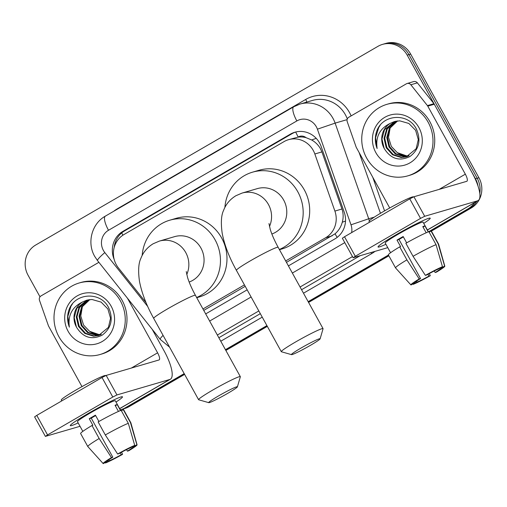 <?xml version="1.0" encoding="UTF-8"?>
<svg xmlns="http://www.w3.org/2000/svg" width="507" height="507" viewBox="0 0 507 507"><rect width="100%" height="100%" fill="white"/><g stroke="black" fill="none" stroke-linecap="round" stroke-linejoin="round"><path stroke-width="0.76" d="M286.468 262.366L335.045 233.816C338.575 230.767 340.989 226.902 342.282 222.212C343.524 217.763 343.416 213.365 341.959 209.004L321.907 151.91L320.272 148.374C318.136 144.806 315.265 142.004 311.653 139.97L306.063 137.663A7.453 7.098 -106.3 0 0 298.205 136.979A22.352 6.616 -120.1 0 1 295.701 132.01A22.352 21.294 73.7 0 0 292.076 133.664L290.334 134.171L122.928 231.35A22.352 21.294 -106.3 0 0 114.164 259.375M285.682 260.94L325.614 237.764A22.352 21.294 -106.3 0 0 334.893 211.077L314.841 153.976A22.352 21.294 -106.3 0 0 313.25 150.427A22.352 21.294 -106.3 0 0 288.508 139.691A22.352 21.294 -106.3 0 0 284.009 141.624L124.006 234.507A22.352 21.294 -106.3 0 0 118.467 267.975L146.048 302.628M298.205 136.979L297.875 137.169A22.352 21.294 73.7 0 1 306.063 137.663M203.751 310.392L245.217 286.316M297.875 137.169L288.508 139.691M202.958 308.966L244.431 284.89M184.193 373.627L125.559 407.666L127.295 407.159A22.352 21.294 73.7 0 1 122.795 409.092A22.352 21.294 73.7 0 0 127.295 407.159L184.402 374.008L127.295 407.159L129.038 406.652A22.352 21.294 73.7 0 1 124.538 408.579L121.059 409.599A22.352 21.294 73.7 0 1 120.286 409.808M474.558 202.654A22.352 21.294 73.7 0 1 467.765 209.011L469.501 208.504L429.049 231.984L469.501 208.504A22.352 21.294 73.7 0 0 476.814 201.342A22.352 21.294 73.7 0 1 469.501 208.504L471.244 207.99L431.406 231.116A24.59 1.705 -28.9 0 0 431.045 231.027L429.131 232.136M388.66 255.433L308.37 302.045L388.66 255.433M267.119 325.988L225.647 350.064L267.119 325.988M39.996 296.836L28.069 275.231A22.352 21.294 73.7 0 1 35.756 244.989L377.962 46.333A22.352 21.294 73.7 0 1 382.462 44.407A22.352 21.294 73.7 0 1 407.203 55.136L475.452 178.768L477.195 178.261A22.352 21.294 73.7 0 1 479.793 193.351A22.352 21.294 73.7 0 0 477.195 178.261L408.946 54.629L477.195 178.261L478.931 177.754A22.352 21.294 73.7 0 1 471.244 207.99M382.462 44.407L384.205 43.894A22.352 21.294 73.7 0 1 408.946 54.629A22.352 21.294 73.7 0 0 384.205 43.894L385.941 43.387A22.352 21.294 73.7 0 1 410.683 54.122L478.931 177.754M388.869 255.813L308.579 302.419M267.328 326.369L225.856 350.445M184.611 374.388L129.038 406.652M288.413 265.89L334.95 238.873A22.352 21.294 -106.3 0 0 344.228 212.186L321.165 146.529A22.352 21.294 -106.3 0 0 319.575 142.974A22.352 21.294 -106.3 0 0 294.84 132.238A22.352 21.294 -106.3 0 0 290.334 134.171M475.452 178.768A22.352 21.294 73.7 0 1 478.012 186.006M125.559 407.666A22.352 21.294 73.7 0 1 121.059 409.599M467.765 209.011L428.497 231.807M388.451 255.053L308.161 301.665M266.91 325.608L225.438 349.684M205.69 313.909L247.163 289.833M114.176 247.517A22.352 21.294 73.7 0 1 124.671 230.843L292.076 133.664M366.593 157.956A37.252 35.49 73.7 0 1 386.911 104.341A37.252 35.49 73.7 0 1 428.142 122.231A37.252 35.49 73.7 0 1 407.824 175.847A37.252 35.49 73.7 0 1 366.593 157.956M386.911 104.341L388.647 103.834A37.252 35.49 73.7 0 1 429.885 121.718A37.252 35.49 73.7 0 1 409.567 175.34L407.824 175.847M384.281 148.608C390.84 158.913 399.37 161.562 409.871 156.555C419.01 149.622 421.228 140.553 416.526 129.348C408.756 112.617 383.013 113.891 376.866 130.774C374.743 136.675 374.831 142.587 377.119 148.519C375.453 136.738 379.87 128.334 390.384 123.296A18.626 17.745 73.7 0 0 384.154 148.393L384.281 148.608A18.626 17.745 73.7 0 1 384.154 148.393L381.961 138.994L384.54 129.697L394.769 121.452M418.909 127.587A26.079 24.843 73.7 0 1 409.941 162.867A26.079 24.843 73.7 0 1 375.826 152.601A26.079 24.843 73.7 0 1 384.794 117.32A26.079 24.843 73.7 0 1 418.909 127.587M396.176 121.129L387.297 128.892L384.724 138.183L386.923 147.581L393.242 154.584L401.931 157.335L406.608 156.796M395.821 121.198L386.607 129.095L384.033 138.386L386.233 147.784L392.551 154.787L401.24 157.538L406.265 156.897L416.171 148.741L418.288 139.583L415.626 130.324L408.845 123.455L399.693 120.837L394.427 121.547L390.384 123.296M397.615 120.926L390.06 128.087L387.487 137.378L389.687 146.776L396.005 153.779L404.694 156.53L407.958 156.295M397.247 120.964L389.37 128.284L386.797 137.581L388.996 146.973L395.314 153.982L404.003 156.733L407.628 156.435M409.092 155.769A18.626 17.745 73.7 0 1 397.317 152.651L406.766 155.922L408.953 155.845M397.317 152.651L391.309 146.403L388.514 137.302L390.149 127.935M380.155 125.318L378.729 127.51L375.586 137.72L377.119 148.519M395.441 235.128A29.805 2.066 -28.9 0 1 429.917 218.067A29.805 2.066 -28.9 0 1 423.738 223.391A29.805 2.066 -28.9 0 0 430.228 218.181A29.805 2.066 -28.9 0 0 395.441 235.128A29.805 2.066 -28.9 0 0 378.114 246.668A29.805 2.066 -28.9 0 0 385.909 244.273A29.805 2.066 -28.9 0 1 378.045 246.991A29.805 2.066 -28.9 0 1 395.441 235.128M389.725 207.971L356.383 147.581A3.726 3.549 -106.3 0 1 356.117 146.986L347.238 121.693A3.726 3.549 -106.3 0 1 348.784 117.25L406.329 83.839A3.726 3.549 -106.3 0 1 407.083 83.516L413.604 81.608A3.726 3.549 73.7 0 1 417.369 82.863L433.941 103.688A3.726 3.549 73.7 0 1 434.303 104.227L471.859 172.266A29.805 8.822 -120.1 0 1 478.126 200.582A29.805 8.822 -120.1 0 1 477.531 200.835L424.701 216.286L420.537 218.39L409.764 198.871L413.927 196.767L466.757 181.316A7.453 2.205 59.9 0 0 466.903 181.252A7.453 2.205 59.9 0 0 465.337 174.174L427.781 106.134A3.726 3.549 -106.3 0 0 427.42 105.595L410.847 84.77A3.726 3.549 -106.3 0 0 407.083 83.516M355.299 256.269L353.119 257.746L342.345 238.227L344.519 236.744L355.299 256.269L420.537 218.39M353.119 257.746L387.773 247.65M344.519 236.744L409.764 198.871M425.373 275.371L426.71 274.978A14.899 1.033 -28.9 0 1 438.675 268.932L442.459 266.733A19.374 1.344 -28.9 0 0 425.373 275.371L413.053 256.301L405.866 243.284A24.59 1.705 -28.9 0 1 428.871 231.661L436.058 244.672L442.459 266.733M440.589 267.823L440.849 268.298A14.899 1.033 -28.9 0 1 440.887 268.33A14.899 1.033 -28.9 0 1 435.133 272.512L434.277 270.972M403.388 236.934A14.899 1.033 151.1 0 0 401.943 237.764A14.899 1.033 151.1 0 0 399.003 239.507L420.557 278.552A14.899 1.033 -28.9 0 0 414.796 282.735A14.899 1.033 -28.9 0 0 414.84 282.767L411.05 284.966A19.374 1.344 -28.9 0 1 410.898 284.909A19.374 1.344 -28.9 0 1 419.219 278.939L420.557 278.552M410.898 284.909L395.555 267.918A24.59 1.705 -28.9 0 1 395.542 267.892L388.356 254.882A24.59 1.705 -28.9 0 1 399.712 246.858L400.593 246.598L397 240.096A21.605 1.502 -28.9 0 1 399.985 238.334A21.605 1.502 -28.9 0 1 403.16 236.522L406.652 242.847M390.574 252.727L385.219 243.03A21.605 1.502 -28.9 0 1 397.83 234.43A21.605 1.502 -28.9 0 1 423.053 222.142L428.402 231.845M369.495 222.25L369.026 221.401A25.331 1.762 -28.9 0 1 383.812 211.324A25.331 1.762 -28.9 0 1 413.382 196.919L413.408 196.97M440.849 268.298L444.633 266.099L438.232 244.038L431.045 231.027M438.232 244.038A24.59 1.705 -28.9 0 1 438.593 244.127A24.59 1.705 -28.9 0 1 438.599 244.152L444.81 266.188A19.374 1.344 -28.9 0 1 436.47 272.126L435.133 272.512M395.542 267.892A24.59 1.705 -28.9 0 1 406.899 259.869L419.219 278.939M399.712 246.858L406.899 259.869M427.978 274.281L428.973 276.087L430.31 275.694L429.321 273.546M430.31 275.694A19.374 1.344 -28.9 0 1 413.224 284.332L417.014 282.133L416.488 281.182M412.856 283.92L413.224 284.332M428.973 276.087A14.899 1.033 -28.9 0 1 417.014 282.133M428.238 231.908L424.961 225.964A21.605 1.502 -28.9 0 0 422.787 226.604L426.197 232.776M413.053 256.301A24.59 1.705 -28.9 0 1 436.058 244.672M397 240.096L399.003 239.507M423.047 227.073L424.961 225.964M58.856 336.604A37.252 35.49 73.7 0 1 79.168 282.988A37.252 35.49 73.7 0 1 120.4 300.879A37.252 35.49 73.7 0 1 100.088 354.494A37.252 35.49 73.7 0 1 58.856 336.604M79.168 282.988L80.911 282.475A37.252 35.49 73.7 0 1 122.143 300.366A37.252 35.49 73.7 0 1 101.825 353.987L100.088 354.494M76.538 327.256C83.097 337.561 91.628 340.21 102.135 335.203C111.274 328.27 113.492 319.201 108.783 307.996C101.02 291.265 75.27 292.539 69.129 309.422C67.006 315.322 67.089 321.235 69.383 327.167C67.71 315.386 72.127 306.982 82.641 301.944A18.626 17.745 73.7 0 0 76.418 327.04L76.538 327.256A18.626 17.745 73.7 0 1 76.418 327.04L74.225 317.636L76.798 308.345L87.033 300.1M111.172 306.234A26.079 24.843 73.7 0 1 102.199 341.515A26.079 24.843 73.7 0 1 68.09 331.248A26.079 24.843 73.7 0 1 77.058 295.968A26.079 24.843 73.7 0 1 111.172 306.234M88.433 299.776L79.561 307.54L76.982 316.831L79.181 326.229L85.506 333.232L94.194 335.983L98.865 335.444M88.079 299.846L78.87 307.743L76.291 317.033L78.49 326.432L84.815 333.435L93.503 336.185L98.523 335.545L108.428 327.389L110.545 318.231L107.883 308.972L101.102 302.102L91.957 299.485L86.684 300.195L82.641 301.944M89.872 299.574L82.318 306.735L79.745 316.026L81.944 325.418L88.262 332.427L96.951 335.178L100.221 334.943M89.511 299.612L81.633 306.931L79.054 316.222L81.253 325.621L87.578 332.63L96.267 335.381L99.885 335.083M101.349 334.417A18.626 17.745 73.7 0 1 89.581 331.299L99.023 334.569L101.21 334.487M89.581 331.299L83.566 325.05L80.778 315.943L82.407 306.583M72.419 303.966L70.993 306.158L67.849 316.368L69.383 327.167M300.987 348.068A16.389 1.141 151.1 0 0 291.493 354.64A16.389 1.141 151.1 0 0 310.55 345.267A16.389 1.141 151.1 0 0 320.12 338.834A16.389 1.141 151.1 0 0 300.987 348.068M291.493 354.64L281.41 351.757A23.842 1.654 -28.9 0 1 281.303 351.681A23.842 1.654 -28.9 0 1 295.22 342.193A23.842 1.654 -28.9 0 1 323.048 328.637A23.842 1.654 -28.9 0 1 323.054 328.764L320.12 338.834M271.872 234.006A23.842 22.714 -106.3 0 0 283.686 200.081A23.842 22.714 -106.3 0 0 257.296 188.629L242.073 193.078L235.907 195.727C230.039 199.295 225.919 204.201 223.568 210.424C221.229 215.266 220.76 222.839 222.174 233.144C224.405 244.856 229.151 257.258 236.401 270.345L281.303 351.681M224.899 207.426A40.978 39.039 73.7 0 1 252.486 172.184A40.978 39.039 73.7 0 1 297.837 191.861A40.978 39.039 73.7 0 1 279.351 249.482M252.486 172.184L259.007 170.276A40.978 39.039 73.7 0 1 304.358 189.954A40.978 39.039 73.7 0 1 282.012 248.937L279.465 249.678M218.263 396.087A16.389 1.141 151.1 0 0 208.77 402.659A16.389 1.141 151.1 0 0 227.833 393.286A16.389 1.141 151.1 0 0 237.403 386.854A16.389 1.141 151.1 0 0 218.263 396.087M208.77 402.659L198.687 399.776A23.842 1.654 -28.9 0 1 198.586 399.7A23.842 1.654 -28.9 0 1 212.496 390.213A23.842 1.654 -28.9 0 1 240.331 376.657A23.842 1.654 -28.9 0 1 240.337 376.783L237.403 386.854M189.155 282.031A23.842 22.714 -106.3 0 0 200.962 248.1A23.842 22.714 -106.3 0 0 174.573 236.649L159.356 241.104L153.19 243.747C147.315 247.321 143.202 252.22 140.845 258.443C138.506 263.285 138.043 270.858 139.45 281.163C141.687 292.881 146.428 305.277 153.684 318.364L198.586 399.7M142.182 255.446A40.978 39.039 73.7 0 1 169.763 220.203A40.978 39.039 73.7 0 1 215.12 239.881A40.978 39.039 73.7 0 1 196.634 297.501M169.763 220.203L176.284 218.295A40.978 39.039 73.7 0 1 221.641 237.973A40.978 39.039 73.7 0 1 199.295 296.956L196.741 297.704M87.698 413.775A29.805 2.066 -28.9 0 1 122.174 396.715A29.805 2.066 -28.9 0 1 116.002 402.038A29.805 2.066 -28.9 0 0 122.485 396.829A29.805 2.066 -28.9 0 0 87.698 413.775A29.805 2.066 -28.9 0 0 70.372 425.31A29.805 2.066 -28.9 0 0 78.167 422.92A29.805 2.066 -28.9 0 1 70.302 425.639A29.805 2.066 -28.9 0 1 87.698 413.775M81.982 386.619L48.64 326.229A3.726 3.549 -106.3 0 1 48.38 325.633L39.495 300.34A3.726 3.549 -106.3 0 1 41.042 295.898L98.592 262.487A3.726 3.549 -106.3 0 1 98.897 262.328M152.182 329.277L164.122 350.914A29.805 8.822 -120.1 0 1 170.384 379.23A29.805 8.822 -120.1 0 1 169.794 379.483L116.959 394.934L112.795 397.038L102.021 377.519L106.185 375.414L159.014 359.964A7.453 2.205 59.9 0 0 159.166 359.9A7.453 2.205 59.9 0 0 157.601 352.821L127.453 298.211M47.557 434.911L45.383 436.394L34.603 416.874L36.783 415.391L47.557 434.911L112.795 397.038M45.383 436.394L80.03 426.298M36.783 415.391L102.021 377.519M117.63 454.019L118.968 453.626A14.899 1.033 -28.9 0 1 130.933 447.58L134.723 445.38A19.374 1.344 -28.9 0 0 117.63 454.019L105.31 434.949L98.13 421.932A24.59 1.705 -28.9 0 1 121.135 410.309L128.315 423.32L134.723 445.38M132.847 446.471L133.107 446.94A14.899 1.033 -28.9 0 1 133.151 446.978A14.899 1.033 -28.9 0 1 127.39 451.16L126.541 449.62M95.646 415.582A14.899 1.033 151.1 0 0 94.201 416.412A14.899 1.033 151.1 0 0 91.26 418.155L112.814 457.2A14.899 1.033 -28.9 0 0 107.059 461.383A14.899 1.033 -28.9 0 0 107.097 461.414L103.314 463.613A19.374 1.344 -28.9 0 1 103.155 463.556A19.374 1.344 -28.9 0 1 111.477 457.587L112.814 457.2M103.155 463.556L87.819 446.566A24.59 1.705 -28.9 0 1 87.8 446.54L80.619 433.529A24.59 1.705 -28.9 0 1 91.976 425.506L92.857 425.246L89.264 418.738A21.605 1.502 -28.9 0 1 92.249 416.982A21.605 1.502 -28.9 0 1 95.417 415.17L98.909 421.494M82.831 431.375L77.482 421.678A21.605 1.502 -28.9 0 1 90.088 413.078A21.605 1.502 -28.9 0 1 115.311 400.79L120.666 410.486M61.753 400.898L61.29 400.048A25.331 1.762 -28.9 0 1 76.069 389.972A25.331 1.762 -28.9 0 1 105.64 375.567L105.665 375.617M133.107 446.94L136.896 444.747L130.489 422.686L123.309 409.669L121.395 410.784M123.309 409.669A24.59 1.705 -28.9 0 1 123.67 409.764L130.85 422.775A24.59 1.705 -28.9 0 1 130.863 422.8L137.067 444.835A19.374 1.344 -28.9 0 1 128.727 450.767L127.39 451.16M130.489 422.686A24.59 1.705 -28.9 0 1 130.85 422.775M87.8 446.54A24.59 1.705 -28.9 0 1 99.157 438.517L111.477 457.587M91.976 425.506L99.157 438.517M120.235 452.922L121.236 454.735L122.574 454.342L121.579 452.193M122.574 454.342A19.374 1.344 -28.9 0 1 105.488 462.98L109.271 460.781L108.745 459.83M105.12 462.568L105.488 462.98M121.236 454.735A14.899 1.033 -28.9 0 1 109.271 460.781M120.501 410.556L117.218 404.611A21.605 1.502 -28.9 0 0 115.045 405.251L118.454 411.424M105.31 434.949A24.59 1.705 -28.9 0 1 128.315 423.32M89.264 418.738L91.26 418.155M115.304 405.72L117.218 404.611M321.907 151.91L314.841 153.976M337.206 237.358A22.352 6.616 -120.1 0 1 335.045 233.816M342.282 222.212A22.352 0.38 -19.4 0 1 345.527 221.071M311.653 139.97A22.352 0.38 -19.4 0 1 316.229 138.36M122.865 235.223A22.352 6.616 -120.1 0 1 121.756 232.89M341.959 209.004L334.893 211.077M332.148 235.85L325.614 237.764M410.683 54.122L407.203 55.136M351.649 232.605A14.899 14.196 -106.3 0 0 350.996 224.81L317.407 129.177A14.899 14.196 -106.3 0 0 316.343 126.807A14.899 14.196 -106.3 0 0 296.849 120.939L108.511 230.273A14.899 14.196 -106.3 0 0 103.39 250.433A14.899 14.196 -106.3 0 0 104.822 252.581L147.721 306.488M296.849 120.939A14.899 4.411 59.9 0 1 293.718 106.781L300.017 104.074A29.805 28.392 73.7 0 1 333.004 118.391A29.805 28.392 73.7 0 1 335.121 123.125L347.092 119.627M293.718 106.781L105.38 216.115C91.729 223.606 86.76 242.802 94.689 256.358L97.509 260.592A14.899 1.787 -38.5 0 1 104.822 252.581M113.701 211.28A33.525 31.941 73.7 0 1 117.364 208.789L305.696 99.454A3.726 1.103 -120.1 0 1 306.691 102.122M305.696 99.454A33.525 31.941 73.7 0 1 349.557 112.662A33.525 31.941 73.7 0 1 351.129 115.888M347.308 118.936A29.805 28.392 -106.3 0 0 345.394 114.766A29.805 28.392 -106.3 0 0 312.407 100.449L300.017 104.074M372.753 177.235L384.572 210.88M374.977 251.396A33.525 31.941 73.7 0 1 371.618 253.658L303.49 293.204M262.239 317.148L220.767 341.224M317.407 129.177L335.121 123.125L368.716 218.764L374.312 217.123M350.996 224.81L368.716 218.764A29.805 28.392 73.7 0 1 369.349 220.798M380.459 213.295L359.114 152.531M352.479 256.586L300.068 287.013M258.824 310.956L217.351 335.032M218.84 337.732L260.313 313.662M301.564 289.712L360.046 255.762M209.645 321.07L251.117 296.994M292.362 273.051L344.773 242.625M370.947 252.575A3.726 1.103 -120.1 0 1 371.618 253.658M97.509 260.592L160.187 339.341A14.899 1.787 -38.5 0 1 163.077 335.374M105.38 216.115A14.899 4.411 59.9 0 0 108.511 230.273M124.671 230.843L122.928 231.35M427.363 229.956L477.531 200.835M439.1 189.403L465.337 174.174M434.303 104.227L427.781 106.134M413.927 196.767L424.701 216.286M427.42 105.595L433.941 103.688M417.369 82.863L410.847 84.77M269.471 226.49A23.842 22.714 -106.3 0 0 268.463 204.53A23.842 22.714 -106.3 0 0 242.073 193.078M268.97 223.562L270.282 229.462C271.879 234.652 274.502 240.597 278.147 247.302A23.842 1.654 151.1 0 0 250.319 260.858A23.842 1.654 151.1 0 0 236.401 270.345M186.747 274.515A23.842 22.714 -106.3 0 0 185.746 252.549A23.842 22.714 -106.3 0 0 159.356 241.104M186.253 271.581L187.565 277.481C189.162 282.672 191.779 288.616 195.429 295.321A23.842 1.654 151.1 0 0 167.602 308.877A23.842 1.654 151.1 0 0 153.684 318.364M119.627 408.604L169.794 379.483M131.357 368.05L157.601 352.821M106.185 375.414L116.959 394.934M160.187 339.341L169.566 347.137M427.401 230.026L478.126 200.582M438.593 244.127L431.406 231.116M278.147 247.302L323.048 328.637M195.429 295.321L240.331 376.657M119.665 408.674L170.384 379.23"/></g></svg>
